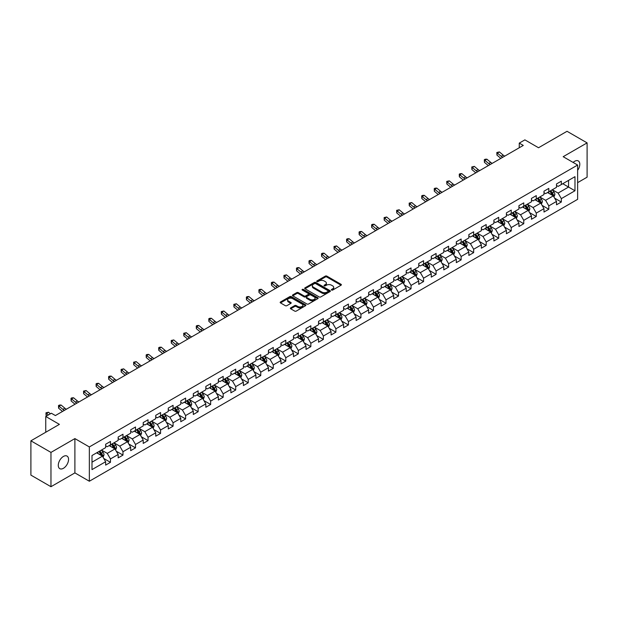 <?xml version="1.0" encoding="UTF-8"?>
<svg xmlns="http://www.w3.org/2000/svg" width="618" height="618" viewBox="0 0 618 618"><rect width="100%" height="100%" fill="white"/><g stroke="black" fill="none" stroke-linecap="round" stroke-linejoin="round"><path stroke-width="0.93" d="M331.58 290.058A0.78 0.448 0 0 0 332.685 290.058L341.059 285.222A1.112 0.641 0 0 0 341.383 284.767A1.112 0.641 0 0 0 341.059 284.311L326.876 276.122A1.112 0.641 0 0 0 325.3 276.122L316.926 280.958A0.78 0.448 0 0 0 318.031 281.592L319.112 280.966A3.569 2.063 0 0 1 324.156 280.966L325.338 281.654A3.569 2.063 0 0 1 326.381 283.106A3.569 2.063 0 0 1 325.338 284.566L324.257 285.184A0.78 0.448 0 0 0 325.354 285.825L326.443 285.199A3.569 2.063 0 0 1 331.48 285.199L332.669 285.879A3.569 2.063 0 0 1 333.712 287.339A3.569 2.063 0 0 1 332.669 288.791L331.58 289.417A0.78 0.448 0 0 0 331.58 290.058L331.58 289.417M63.415 468.305A7.269 4.195 120 0 0 68.165 461.909A7.269 4.195 120 0 0 67.045 456.084A7.269 4.195 120 0 0 63.415 456.439A7.269 4.195 120 0 0 58.671 462.843A7.269 4.195 120 0 0 59.784 468.668A7.269 4.195 120 0 0 63.415 468.305M577.629 170.336A7.269 4.195 120 0 0 578.286 160.919A7.269 4.195 120 0 0 574.655 161.283A7.269 4.195 120 0 0 573.125 162.434M290.699 307.88A1.112 0.641 0 0 0 290.375 308.336A1.112 0.641 0 0 0 290.699 308.791L294.686 311.086A1.112 0.641 0 0 0 296.261 311.086L305.555 305.717A1.112 0.641 0 0 0 305.887 305.261A1.112 0.641 0 0 0 305.555 304.805L291.372 296.617A1.112 0.641 0 0 0 289.796 296.617L280.495 301.986A1.112 0.641 0 0 0 280.17 302.441A1.112 0.641 0 0 0 280.495 302.897L285.307 305.671A1.112 0.641 0 0 0 286.883 305.671L290.862 303.376A1.112 0.641 0 0 0 291.186 302.92A1.112 0.641 0 0 0 290.862 302.465L288.475 301.09A2.982 1.723 0 0 1 287.602 299.869A2.982 1.723 0 0 1 289.44 298.278A2.982 1.723 0 0 1 292.693 298.656L302.032 304.048A2.982 1.723 0 0 1 302.905 305.261A2.982 1.723 0 0 1 301.066 306.852A2.982 1.723 0 0 1 297.814 306.482L296.261 305.578A1.112 0.641 0 0 0 294.686 305.578L290.699 307.88L290.699 308.791M577.629 182.65L587.1 177.181L587.1 142.882L567.03 131.294L538.525 147.748L524.883 139.869L519.259 143.113L523.276 145.431L55.388 415.559L51.371 413.241L45.755 416.486L45.755 432.245M50.97 452.407L50.97 486.706L74.894 472.894L74.894 438.595L50.97 452.407L30.9 440.819L59.398 424.365L45.755 416.486M74.894 438.595L89.347 446.938L577.629 165.037L577.629 199.336L89.347 481.237L89.347 446.938M587.1 142.882L563.176 156.694L577.629 165.037M319.189 296.934A1.112 0.641 0 0 0 320.765 296.934L330.066 291.565A1.112 0.641 0 0 0 330.391 291.117A1.112 0.641 0 0 0 330.066 290.661L315.883 282.472A1.112 0.641 0 0 0 314.307 282.472L305.006 287.841A1.112 0.641 0 0 0 304.682 288.289A1.112 0.641 0 0 0 305.006 288.745L319.189 296.934M302.596 290.221A0.78 0.448 0 0 1 303.392 290.336L317.799 298.649L308.513 304.01A1.112 0.641 0 0 1 306.937 304.01L292.754 295.821L292.754 294.91A1.112 0.641 0 0 0 292.422 295.365A1.112 0.641 0 0 0 292.754 295.821M292.754 294.91L296.733 292.615A1.112 0.641 0 0 1 298.309 292.615L304.064 295.937A1.112 0.641 0 0 0 305.64 295.937L308.274 294.415A1.112 0.641 0 0 0 308.606 293.959A1.112 0.641 0 0 0 308.274 293.504L302.287 290.043A0.78 0.448 0 0 1 303.392 289.409L317.814 297.737A1.112 0.641 0 0 1 318.139 298.185A1.112 0.641 0 0 1 317.814 298.641L317.814 297.737M50.97 486.706L30.9 475.118L30.9 440.819M103.754 458.456L110.46 462.326L110.46 458.942L118.169 454.493L118.169 457.876L122.982 455.095L122.982 451.712L130.692 447.262L130.692 450.646L135.512 447.865L135.512 444.481L143.214 440.031L143.214 443.415L148.034 440.634L148.034 437.25L155.744 432.801L155.744 436.184L160.556 433.403L160.556 430.02L168.266 425.57L168.266 428.954L173.079 426.173L173.079 422.789L180.788 418.34L180.788 421.723L185.609 418.942L185.609 415.559L193.31 411.109L193.31 414.493L198.131 411.712L198.131 408.328L205.833 403.878L205.833 407.262L210.653 404.481L210.653 401.097L218.363 396.648L218.363 400.031L223.175 397.25L223.175 393.867L230.885 389.417L230.885 392.801L235.705 390.02L235.705 386.636L243.407 382.187L243.407 385.57L248.227 382.789L248.227 379.406L255.929 374.956L255.929 378.34L260.75 375.559L260.75 372.175L268.459 367.725L268.459 371.109L273.272 368.328L273.272 364.944L280.981 360.495L280.981 363.878L285.802 361.097L285.802 357.714L293.504 353.264L293.504 356.648L298.324 353.867L298.324 350.483L306.026 346.034L306.026 349.417L310.846 346.636L310.846 343.253L318.556 338.803L318.556 342.187L323.368 339.406L323.368 336.022L331.078 331.572L331.078 334.956L335.898 332.175L335.898 328.791L343.6 324.342L343.6 327.725L348.421 324.944L348.421 321.561L356.123 317.111L356.123 320.495L360.943 317.714L360.943 314.33L368.652 309.881L368.652 313.264L373.465 310.483L373.465 307.1L381.175 302.65L381.175 306.034L385.995 303.253L385.995 299.869L393.697 295.419L393.697 298.803L398.517 296.022L398.517 292.638L406.219 288.189L406.219 291.572L411.04 288.791L411.04 285.408L418.749 280.958L418.749 284.342L423.562 281.561L423.562 278.177L431.271 273.728L431.271 277.111L436.092 274.33L436.092 270.947L443.794 266.497L443.794 269.881L448.614 267.1L448.614 263.716L456.316 259.266L456.316 262.65L461.136 259.869L461.136 256.485L468.846 252.036L468.846 255.419L473.658 252.638L473.658 249.255L481.368 244.805L481.368 248.189L486.181 245.408L486.181 242.024L493.89 237.575L493.89 240.958L498.711 238.177L498.711 234.794L506.412 230.344L506.412 233.728L511.233 230.947L511.233 227.563L518.942 223.113L518.942 226.497L523.755 223.716L523.755 220.332L531.465 215.883L531.465 219.266L536.277 216.485L536.277 213.102L543.987 208.652L543.987 212.036L548.807 209.255L548.807 205.871L556.509 201.422L556.509 204.805L561.329 202.024L561.329 198.641L574.979 190.761L574.979 176.671L568.552 180.379L568.552 187.053L574.979 190.761M110.46 462.326L105.647 465.107L105.647 461.723L91.997 469.603L91.997 455.512L105.647 447.633L105.647 444.249L110.46 441.468L110.46 444.852L118.169 440.402L118.169 437.019L122.982 434.238L122.982 437.621L130.692 433.172L130.692 429.788L135.512 427.007L135.512 430.391L143.214 425.941L143.214 422.558L148.034 419.776L148.034 423.16L155.744 418.71L155.744 415.327L160.556 412.546L160.556 415.929L168.266 411.48L168.266 408.096L173.079 405.315L173.079 408.699L180.788 404.249L180.788 400.866L185.609 398.085L185.609 401.468L193.31 397.019L193.31 393.635L198.131 390.854L198.131 394.238L205.833 389.788L205.833 386.404L210.653 383.623L210.653 387.007L218.363 382.557L218.363 379.174L223.175 376.393L223.175 379.776L230.885 375.327L230.885 371.943L235.705 369.162L235.705 372.546L243.407 368.096L243.407 364.713L248.227 361.932L248.227 365.315L255.929 360.866L255.929 357.482L260.75 354.701L260.75 358.085L268.459 353.635L268.459 350.251L273.272 347.471L273.272 350.854L280.981 346.404L280.981 343.021L285.802 340.24L285.802 343.623L293.504 339.174L293.504 335.79L298.324 333.009L298.324 336.393L306.026 331.943L306.026 328.56L310.846 325.779L310.846 329.162L318.556 324.713L318.556 321.329L323.368 318.548L323.368 321.932L331.078 317.482L331.078 314.099L335.898 311.317L335.898 314.701L343.6 310.251L343.6 306.868L348.421 304.087L348.421 307.47L356.123 303.021L356.123 299.637L360.943 296.856L360.943 300.24L368.652 295.79L368.652 292.407L373.465 289.626L373.465 293.009L381.175 288.56L381.175 285.176L385.995 282.395L385.995 285.779L393.697 281.329L393.697 277.945L398.517 275.164L398.517 278.548L406.219 274.098L406.219 270.715L411.04 267.934L411.04 271.317L418.749 266.868L418.749 263.484L423.562 260.703L423.562 264.087L431.271 259.637L431.271 256.254L436.092 253.473L436.092 256.856L443.794 252.407L443.794 249.023L448.614 246.242L448.614 249.626L456.316 245.176L456.316 241.792L461.136 239.011L461.136 242.395L468.846 237.945L468.846 234.562L473.658 231.781L473.658 235.164L481.368 230.715L481.368 227.331L486.181 224.55L486.181 227.934L493.89 223.484L493.89 220.101L498.711 217.32L498.711 220.703L506.412 216.254L506.412 212.87L511.233 210.089L511.233 213.473L518.942 209.023L518.942 205.639L523.755 202.859L523.755 206.242L531.465 201.792L531.465 198.409L536.277 195.628L536.277 199.011L543.987 194.562L543.987 191.178L548.807 188.397L548.807 191.781L556.509 187.331L556.509 183.948L561.329 181.167L561.329 184.55L574.979 176.671M109.177 445.593L114.956 448.931L107.246 453.38L101.468 450.043M105.647 445.779L107.246 446.706L110.46 444.852M107.246 453.38L110.46 458.942M114.956 448.931L118.169 454.493M121.7 438.363L127.478 441.7L119.776 446.15L113.99 442.812M118.169 438.548L119.776 439.475L122.982 437.621M119.776 446.15L122.982 451.712M127.478 441.7L130.692 447.262M134.222 431.132L140.008 434.469L132.298 438.919L126.52 435.582M130.692 431.318L132.298 432.245L135.512 430.391M132.298 438.919L135.512 444.481M140.008 434.469L143.214 440.031M146.752 423.902L152.53 427.239L144.821 431.688L139.042 428.351M143.214 424.087L144.821 425.014L148.034 423.16M144.821 431.688L148.034 437.25M152.53 427.239L155.744 432.801M159.274 416.671L165.052 420.008L157.343 424.458L151.564 421.121M155.744 416.856L157.343 417.783L160.556 415.929M157.343 424.458L160.556 430.02M165.052 420.008L168.266 425.57M171.796 409.44L177.575 412.778L169.873 417.227L164.087 413.89M168.266 409.626L169.873 410.553L173.079 408.699M169.873 417.227L173.079 422.789M177.575 412.778L180.788 418.34M184.319 402.21L190.105 405.547L182.395 409.997L176.617 406.659M180.788 402.395L182.395 403.322L185.609 401.468M182.395 409.997L185.609 415.559M190.105 405.547L193.31 411.109M196.848 394.979L202.627 398.316L194.917 402.766L189.139 399.429M193.31 395.165L194.917 396.092L198.131 394.238M194.917 402.766L198.131 408.328M202.627 398.316L205.833 403.878M209.371 387.749L215.149 391.086L207.439 395.535L201.661 392.198M205.833 387.934L207.439 388.861L210.653 387.007M207.439 395.535L210.653 401.097M215.149 391.086L218.363 396.648M221.893 380.518L227.671 383.855L219.969 388.305L214.183 384.968M218.363 380.703L219.969 381.63L223.175 379.776M219.969 388.305L223.175 393.867M227.671 383.855L230.885 389.417M234.415 373.287L240.201 376.625L232.492 381.074L226.713 377.737M230.885 373.473L232.492 374.4L235.705 372.546M232.492 381.074L235.705 386.636M240.201 376.625L243.407 382.187M246.937 366.057L252.723 369.394L245.014 373.844L239.236 370.506M243.407 366.242L245.014 367.169L248.227 365.315M245.014 373.844L248.227 379.406M252.723 369.394L255.929 374.956M259.467 358.826L265.246 362.163L257.536 366.613L251.758 363.276M255.929 359.012L257.536 359.939L260.75 358.085M257.536 366.613L260.75 372.175M265.246 362.163L268.459 367.725M271.99 351.596L277.768 354.933L270.066 359.382L264.28 356.045M268.459 351.781L270.066 352.708L273.272 350.854M270.066 359.382L273.272 364.944M277.768 354.933L280.981 360.495M284.512 344.365L290.298 347.702L282.588 352.152L276.81 348.815M280.981 344.55L282.588 345.477L285.802 343.623M282.588 352.152L285.802 357.714M290.298 347.702L293.504 353.264M297.034 337.134L302.82 340.472L295.11 344.921L289.332 341.584M293.504 337.32L295.11 338.247L298.324 336.393M295.11 344.921L298.324 350.483M302.82 340.472L306.026 346.034M309.564 329.904L315.342 333.241L307.633 337.691L301.854 334.353M306.026 330.089L307.633 331.016L310.846 329.162M307.633 337.691L310.846 343.253M315.342 333.241L318.556 338.803M322.086 322.673L327.864 326.01L320.163 330.46L314.377 327.123M318.556 322.859L320.163 323.786L323.368 321.932M320.163 330.46L323.368 336.022M327.864 326.01L331.078 331.572M334.608 315.443L340.394 318.78L332.685 323.229L326.907 319.892M331.078 315.628L332.685 316.555L335.898 314.701M332.685 323.229L335.898 328.791M340.394 318.78L343.6 324.342M347.131 308.212L352.917 311.549L345.207 315.999L339.429 312.662M343.6 308.397L345.207 309.324L348.421 307.47M345.207 315.999L348.421 321.561M352.917 311.549L356.123 317.111M359.661 300.981L365.439 304.319L357.729 308.768L351.951 305.431M356.123 301.167L357.729 302.094L360.943 300.24M357.729 308.768L360.943 314.33M365.439 304.319L368.652 309.881M372.183 293.751L377.961 297.088L370.259 301.538L364.473 298.2M368.652 293.936L370.259 294.863L373.465 293.009M370.259 301.538L373.465 307.1M377.961 297.088L381.175 302.65M384.705 286.52L390.483 289.857L382.781 294.307L377.003 290.97M381.175 286.706L382.781 287.633L385.995 285.779M382.781 294.307L385.995 299.869M390.483 289.857L393.697 295.419M397.227 279.29L403.013 282.627L395.304 287.076L389.525 283.739M393.697 279.475L395.304 280.402L398.517 278.548M395.304 287.076L398.517 292.638M403.013 282.627L406.219 288.189M409.757 272.059L415.535 275.396L407.826 279.846L402.048 276.509M406.219 272.244L407.826 273.171L411.04 271.317M407.826 279.846L411.04 285.408M415.535 275.396L418.749 280.958M422.279 264.828L428.058 268.166L420.356 272.615L414.57 269.278M418.749 265.014L420.356 265.941L423.562 264.087M420.356 272.615L423.562 278.177M428.058 268.166L431.271 273.728M434.802 257.598L440.58 260.935L432.878 265.385L427.1 262.047M431.271 257.783L432.878 258.71L436.092 256.856M432.878 265.385L436.092 270.947M440.58 260.935L443.794 266.497M447.324 250.367L453.11 253.704L445.4 258.154L439.622 254.817M443.794 250.553L445.4 251.48L448.614 249.626M445.4 258.154L448.614 263.716M453.11 253.704L456.316 259.266M459.854 243.137L465.632 246.474L457.923 250.923L452.144 247.586M456.316 243.322L457.923 244.249L461.136 242.395M457.923 250.923L461.136 256.485M465.632 246.474L468.846 252.036M472.376 235.906L478.154 239.243L470.452 243.693L464.666 240.356M468.846 236.091L470.452 237.018L473.658 235.164M470.452 243.693L473.658 249.255M478.154 239.243L481.368 244.805M484.898 228.675L490.677 232.013L482.975 236.462L477.196 233.125M481.368 228.861L482.975 229.788L486.181 227.934M482.975 236.462L486.181 242.024M490.677 232.013L493.89 237.575M497.42 221.445L503.206 224.782L495.497 229.232L489.719 225.894M493.89 221.63L495.497 222.557L498.711 220.703M495.497 229.232L498.711 234.794M503.206 224.782L506.412 230.344M509.95 214.214L515.729 217.551L508.019 222.001L502.241 218.664M506.412 214.4L508.019 215.327L511.233 213.473M508.019 222.001L511.233 227.563M515.729 217.551L518.942 223.113M522.473 206.984L528.251 210.321L520.549 214.77L514.763 211.433M518.942 207.169L520.549 208.096L523.755 206.242M520.549 214.77L523.755 220.332M528.251 210.321L531.465 215.883M534.995 199.753L540.773 203.09L533.071 207.54L527.285 204.203M531.465 199.938L533.071 200.865L536.277 199.011M533.071 207.54L536.277 213.102M540.773 203.09L543.987 208.652M547.517 192.522L553.303 195.86L545.594 200.309L539.815 196.972M543.987 192.708L545.594 193.635L548.807 191.781M545.594 200.309L548.807 205.871M553.303 195.86L556.509 201.422M562.774 183.716L568.552 187.053L558.116 193.079L552.337 189.741M556.509 185.477L558.116 186.404L561.329 184.55M558.116 193.079L561.329 198.641M74.894 472.894L89.347 481.237M519.259 143.113L519.259 147.748M91.997 462.187L102.433 456.161L96.655 452.824M102.433 456.161L105.647 461.723M554.624 198.154L561.329 202.024M542.102 205.385L548.807 209.255M529.58 212.615L536.277 216.485M517.05 219.846L523.755 223.716M504.527 227.076L511.233 230.947M492.005 234.307L498.711 238.177M479.483 241.538L486.181 245.408M466.953 248.768L473.658 252.638M454.431 255.999L461.136 259.869M441.909 263.229L448.614 267.1M429.386 270.46L436.092 274.33M416.856 277.691L423.562 281.561M404.334 284.921L411.04 288.791M391.812 292.152L398.517 296.022M379.29 299.382L385.995 303.253M366.76 306.613L373.465 310.483M354.238 313.844L360.943 317.714M341.715 321.074L348.421 324.944M329.193 328.305L335.898 332.175M316.671 335.535L323.368 339.406M304.141 342.766L310.846 346.636M291.619 349.997L298.324 353.867M279.097 357.227L285.802 361.097M266.574 364.458L273.272 368.328M254.044 371.688L260.75 375.559M241.522 378.919L248.227 382.789M229 386.15L235.705 390.02M216.478 393.38L223.175 397.25M203.948 400.611L210.653 404.481M191.425 407.841L198.131 411.712M178.903 415.072L185.609 418.942M166.381 422.303L173.079 426.173M153.851 429.533L160.556 433.403M141.329 436.764L148.034 440.634M128.807 443.994L135.512 447.865M116.284 451.225L122.982 455.095M331.897 290.166L332.669 289.718A3.569 2.063 0 0 0 333.712 288.266L333.712 287.339M326.381 283.106L326.381 284.033A3.569 2.063 0 0 1 325.338 285.493L324.566 285.933M341.043 285.23L326.876 277.049A1.112 0.641 0 0 0 325.3 277.049L317.235 281.7M330.066 290.661L330.066 291.565L315.883 283.399A1.112 0.641 0 0 0 314.307 283.399L305.022 288.753L305.006 287.841M328.096 291.433A0.78 0.448 0 0 0 328.096 290.792L315.644 283.608A0.78 0.448 0 0 0 314.539 283.608L313.396 284.265A3.569 2.063 0 0 0 312.353 285.725A3.569 2.063 0 0 0 313.396 287.177L321.908 292.09A3.569 2.063 0 0 0 326.953 292.09L328.096 291.433L328.096 292.36A0.78 0.448 0 0 0 328.32 292.044L328.32 291.117M312.353 285.725L312.353 286.652A3.569 2.063 0 0 0 313.396 288.104L313.396 287.177M328.096 292.36L326.953 293.017A3.569 2.063 0 0 1 321.908 293.017L313.396 288.104M292.77 295.829L296.733 293.542L296.733 292.615M308.606 293.959L308.606 294.886A1.112 0.641 0 0 1 308.274 295.342L305.64 296.864A1.112 0.641 0 0 1 304.064 296.864L298.309 293.542A1.112 0.641 0 0 0 296.733 293.542M310.027 299.382A2.982 1.723 0 0 0 313.28 299.753A2.982 1.723 0 0 0 315.118 298.162A2.982 1.723 0 0 0 314.245 296.949L310.954 295.049A1.112 0.641 0 0 0 309.379 295.049L306.737 296.57A1.112 0.641 0 0 0 306.412 297.026A1.112 0.641 0 0 0 306.737 297.482L310.027 299.382L310.027 300.309A2.982 1.723 0 0 0 313.28 300.68A2.982 1.723 0 0 0 315.118 299.089L315.118 298.162M306.412 297.026L306.412 297.953A1.112 0.641 0 0 0 306.737 298.409L306.737 297.482M310.027 300.309L306.737 298.409M302.905 305.261L302.905 306.188A2.982 1.723 0 0 1 301.066 307.779A2.982 1.723 0 0 1 297.814 307.409L296.261 306.505A1.112 0.641 0 0 0 294.686 306.505L290.715 308.799M287.602 299.869L287.602 300.796A2.982 1.723 0 0 0 288.475 302.017L288.475 301.09M290.846 303.384L288.475 302.017M305.539 305.725L291.372 297.544A1.112 0.641 0 0 0 289.796 297.544L280.51 302.905L280.495 301.986M553.937 196.957L554.887 194.546A3.005 1.738 -120 0 0 553.929 191.989L552.276 189.78M549.387 193.596L548.259 192.098M549.781 191.217L551.441 193.426A3.005 1.738 60 0 1 552.299 195.234L553.264 194.678A3.005 1.738 -120 0 0 552.407 192.87L550.746 190.661M549.997 191.093L551.835 193.542A1.53 0.888 60 0 1 552.113 194.013L553.264 194.678M502.782 157.258A5.678 3.275 60 0 1 501.213 156.308L497.39 153.086L496.942 155.095L500.765 158.308A8.513 4.913 -120 0 0 500.85 158.378M504.79 156.099A5.678 3.275 60 0 1 503.222 155.149L499.39 151.928L497.39 153.086L496.833 152.484L499.39 151.928M496.942 155.095L496.833 152.484M541.414 204.187L542.365 201.785A3.005 1.738 -120 0 0 541.407 199.22L539.746 197.011M536.857 200.827L535.736 199.328M537.258 198.448L538.919 200.657A3.005 1.738 60 0 1 539.777 202.465L540.742 201.908A3.005 1.738 -120 0 0 539.877 200.101L538.224 197.891M537.467 198.324L539.305 200.78A1.53 0.888 60 0 1 539.584 201.244L540.742 201.908M528.884 211.418L529.842 209.015A3.005 1.738 -120 0 0 528.884 206.451L527.224 204.241M524.334 208.057L523.214 206.559M524.736 205.678L526.389 207.887A3.005 1.738 60 0 1 527.254 209.695L528.22 209.139A3.005 1.738 -120 0 0 527.355 207.331L525.702 205.122M524.945 205.555L526.783 208.011A1.53 0.888 60 0 1 527.061 208.475L528.22 209.139M490.259 164.488A5.678 3.275 60 0 1 488.691 163.538L484.86 160.317L484.419 162.325L488.243 165.539A8.513 4.913 -120 0 0 488.32 165.609M492.26 163.33A5.678 3.275 60 0 1 490.692 162.379L486.868 159.158L484.86 160.317L484.311 159.714L485.115 159.251L486.868 159.158M484.419 162.325L484.311 159.714M477.729 171.719A5.678 3.275 60 0 1 476.161 170.769L472.337 167.548L471.889 169.556L475.721 172.77A8.513 4.913 -120 0 0 475.798 172.839M479.738 170.56A5.678 3.275 60 0 1 478.17 169.61L474.346 166.389L472.337 167.548L471.789 166.953L474.346 166.389M471.889 169.556L471.789 166.953M516.362 218.648L517.32 216.246A3.005 1.738 -120 0 0 516.354 213.681L514.701 211.472M511.812 215.288L510.684 213.789M512.214 212.909L513.867 215.118A3.005 1.738 60 0 1 514.732 216.926L515.69 216.37A3.005 1.738 -120 0 0 514.833 214.562L513.172 212.353M512.422 212.785L514.261 215.242A1.53 0.888 60 0 1 514.539 215.705L515.69 216.37M503.84 225.879L504.79 223.477A3.005 1.738 -120 0 0 503.832 220.912L502.179 218.702M499.29 222.519L498.162 221.02M499.684 220.139L501.345 222.349A3.005 1.738 60 0 1 502.202 224.156L503.168 223.6A3.005 1.738 -120 0 0 502.31 221.792L500.65 219.583M499.9 220.016L501.739 222.472A1.53 0.888 60 0 1 502.017 222.936L503.168 223.6M491.318 233.11L492.268 230.707A3.005 1.738 -120 0 0 491.31 228.142L489.649 225.933M486.76 229.749L485.64 228.251M487.162 227.37L488.823 229.579A3.005 1.738 60 0 1 489.68 231.387L490.646 230.831A3.005 1.738 -120 0 0 489.78 229.023L488.127 226.814M487.37 227.246L489.209 229.703A1.53 0.888 60 0 1 489.487 230.166L490.646 230.831M465.207 178.95A5.678 3.275 60 0 1 463.639 177.999L459.815 174.778L459.367 176.787L463.191 180A8.513 4.913 -120 0 0 463.276 180.07M467.216 177.791A5.678 3.275 60 0 1 465.648 176.841L461.824 173.619L459.815 174.778L459.267 174.183L460.07 173.72L461.824 173.619M459.367 176.787L459.267 174.183M452.685 186.18A5.678 3.275 60 0 1 451.117 185.23L447.293 182.016L446.845 184.017L450.669 187.231A8.513 4.913 -120 0 0 450.754 187.3M454.693 185.021A5.678 3.275 60 0 1 453.125 184.071L449.294 180.858L447.293 182.016L446.737 181.414L449.294 180.858M446.845 184.017L446.737 181.414M440.163 193.411A5.678 3.275 60 0 1 438.595 192.461L434.763 189.247L434.323 191.248L438.147 194.461A8.513 4.913 -120 0 0 438.224 194.531M442.164 192.252A5.678 3.275 60 0 1 440.595 191.302L436.771 188.088L434.763 189.247L434.215 188.644L435.018 188.181L436.771 188.088M434.323 191.248L434.215 188.644M427.633 200.641A5.678 3.275 60 0 1 426.065 199.691L422.241 196.478L421.793 198.478L425.624 201.692A8.513 4.913 -120 0 0 425.702 201.762M429.641 199.483A5.678 3.275 60 0 1 428.073 198.532L424.249 195.319L422.241 196.478L421.692 195.875L422.496 195.412L424.249 195.319M421.793 198.478L421.692 195.875M415.111 207.872A5.678 3.275 60 0 1 413.542 206.922L409.719 203.708L409.27 205.709L413.094 208.923A8.513 4.913 -120 0 0 413.179 208.992M417.119 206.713A5.678 3.275 60 0 1 415.551 205.763L411.727 202.549L409.719 203.708L409.17 203.106L411.727 202.549M409.27 205.709L409.17 203.106M402.588 215.103A5.678 3.275 60 0 1 401.02 214.152L397.196 210.939L396.748 212.94L400.572 216.153A8.513 4.913 -120 0 0 400.657 216.223M404.597 213.944A5.678 3.275 60 0 1 403.029 212.994L399.197 209.78L397.196 210.939L396.64 210.336L399.197 209.78M396.748 212.94L396.64 210.336M390.066 222.333A5.678 3.275 60 0 1 388.498 221.383L384.666 218.169L384.226 220.17L388.05 223.384A8.513 4.913 -120 0 0 388.127 223.453M392.067 221.174A5.678 3.275 60 0 1 390.499 220.224L386.675 217.011L384.666 218.169L384.118 217.567L386.675 217.011M384.226 220.17L384.118 217.567M377.536 229.572A5.678 3.275 60 0 1 375.968 228.614L372.144 225.4L371.696 227.401L375.528 230.614A8.513 4.913 -120 0 0 375.605 230.684M379.545 228.405A5.678 3.275 60 0 1 377.977 227.455L374.153 224.241L372.144 225.4L371.596 224.797L372.399 224.334L374.153 224.241M371.696 227.401L371.596 224.797M365.014 236.802A5.678 3.275 60 0 1 363.446 235.844L359.622 232.631L359.174 234.631L362.998 237.845A8.513 4.913 -120 0 0 363.083 237.915M367.022 235.643A5.678 3.275 60 0 1 365.454 234.685L361.63 231.472L359.622 232.631L359.073 232.028L359.877 231.565L361.63 231.472M359.174 234.631L359.073 232.028M352.492 244.033A5.678 3.275 60 0 1 350.924 243.075L347.1 239.861L346.652 241.862L350.476 245.076A8.513 4.913 -120 0 0 350.56 245.145M354.5 242.874A5.678 3.275 60 0 1 352.932 241.916L349.1 238.702L347.1 239.861L346.551 239.259L347.347 238.795L349.1 238.702M346.652 241.862L346.551 239.259M339.97 251.263A5.678 3.275 60 0 1 338.401 250.305L334.57 247.092L334.129 249.093L337.953 252.306A8.513 4.913 -120 0 0 338.031 252.376M341.97 250.105A5.678 3.275 60 0 1 340.402 249.147L336.578 245.933L334.57 247.092L334.021 246.489L336.578 245.933M334.129 249.093L334.021 246.489M327.44 258.494A5.678 3.275 60 0 1 325.871 257.536L322.048 254.322L321.599 256.323L325.431 259.537A8.513 4.913 -120 0 0 325.508 259.606M329.448 257.335A5.678 3.275 60 0 1 327.88 256.377L324.056 253.164L322.048 254.322L321.499 253.72L322.302 253.256L324.056 253.164M321.599 256.323L321.499 253.72M314.917 265.725A5.678 3.275 60 0 1 313.349 264.767L309.525 261.553L309.077 263.554L312.901 266.767A8.513 4.913 -120 0 0 312.986 266.837M316.926 264.566A5.678 3.275 60 0 1 315.358 263.608L311.534 260.394L309.525 261.553L308.977 260.95L309.78 260.487L311.534 260.394M309.077 263.554L308.977 260.95M302.395 272.955A5.678 3.275 60 0 1 300.827 271.997L297.003 268.784L296.555 270.784L300.379 273.998A8.513 4.913 -120 0 0 300.464 274.068M304.404 271.796A5.678 3.275 60 0 1 302.835 270.839L299.004 267.625L297.003 268.784L296.455 268.181L297.25 267.718L299.004 267.625M296.555 270.784L296.455 268.181M289.873 280.186A5.678 3.275 60 0 1 288.305 279.228L284.473 276.014L284.033 278.015L287.857 281.229A8.513 4.913 -120 0 0 287.934 281.298M291.874 279.027A5.678 3.275 60 0 1 290.305 278.069L286.482 274.856L284.473 276.014L283.925 275.412L286.482 274.856M284.033 278.015L283.925 275.412M277.343 287.416A5.678 3.275 60 0 1 275.775 286.458L271.951 283.245L271.503 285.246L275.334 288.459A8.513 4.913 -120 0 0 275.412 288.529M279.351 286.258A5.678 3.275 60 0 1 277.783 285.3L273.959 282.086L271.951 283.245L271.402 282.642L272.206 282.179L273.959 282.086M271.503 285.246L271.402 282.642M264.821 294.647A5.678 3.275 60 0 1 263.253 293.689L259.429 290.475L258.981 292.476L262.804 295.69A8.513 4.913 -120 0 0 262.889 295.759M266.829 293.488A5.678 3.275 60 0 1 265.261 292.53L261.437 289.317L259.429 290.475L258.88 289.873L259.684 289.409L261.437 289.317M258.981 292.476L258.88 289.873M252.299 301.878A5.678 3.275 60 0 1 250.73 300.92L246.906 297.706L246.458 299.707L250.282 302.92A8.513 4.913 -120 0 0 250.367 302.99M254.307 300.719A5.678 3.275 60 0 1 252.739 299.761L248.907 296.547L246.906 297.706L246.358 297.103L247.154 296.64L248.907 296.547M246.458 299.707L246.358 297.103M239.776 309.108A5.678 3.275 60 0 1 238.208 308.15L234.376 304.937L233.936 306.937L237.76 310.151A8.513 4.913 -120 0 0 237.837 310.221M241.777 307.949A5.678 3.275 60 0 1 240.217 306.991L236.385 303.778L234.376 304.937L233.828 304.334L236.385 303.778M233.936 306.937L233.828 304.334M478.788 240.34L479.746 237.938A3.005 1.738 -120 0 0 478.788 235.373L477.127 233.164M474.238 236.98L473.118 235.481M474.639 234.601L476.293 236.81A3.005 1.738 60 0 1 477.158 238.618L478.123 238.061A3.005 1.738 -120 0 0 477.258 236.254L475.605 234.044M474.848 234.477L476.687 236.933A1.53 0.888 60 0 1 476.965 237.397L478.123 238.061M466.266 247.571L467.223 245.168A3.005 1.738 -120 0 0 466.258 242.604L464.605 240.394M461.716 244.21L460.588 242.712M462.117 241.831L463.77 244.04A3.005 1.738 60 0 1 464.636 245.848L465.593 245.292A3.005 1.738 -120 0 0 464.736 243.484L463.075 241.275M462.326 241.708L464.164 244.164A1.53 0.888 60 0 1 464.442 244.628L465.593 245.292M453.743 254.801L454.693 252.399A3.005 1.738 -120 0 0 453.736 249.834L452.082 247.625M449.193 251.441L448.065 249.942M449.595 249.062L451.248 251.271A3.005 1.738 60 0 1 452.106 253.079L453.071 252.523A3.005 1.738 -120 0 0 452.214 250.715L450.553 248.506M449.804 248.938L451.642 251.395A1.53 0.888 60 0 1 451.92 251.858L453.071 252.523M441.221 262.032L442.171 259.63A3.005 1.738 -120 0 0 441.213 257.065L439.552 254.855M436.671 258.672L435.543 257.173M437.065 256.292L438.726 258.502A3.005 1.738 60 0 1 439.583 260.309L440.549 259.753A3.005 1.738 -120 0 0 439.684 257.945L438.031 255.736M437.274 256.169L439.112 258.625A1.53 0.888 60 0 1 439.39 259.089L440.549 259.753M428.691 269.263L429.649 266.86A3.005 1.738 -120 0 0 428.691 264.295L427.03 262.086M424.141 265.902L423.021 264.404M424.543 263.523L426.204 265.732A3.005 1.738 60 0 1 427.061 267.54L428.027 266.984A3.005 1.738 -120 0 0 427.162 265.176L425.508 262.967M424.751 263.399L426.59 265.856A1.53 0.888 60 0 1 426.868 266.319L428.027 266.984M416.169 276.493L417.127 274.091A3.005 1.738 -120 0 0 416.161 271.526L414.508 269.317M411.619 273.133L410.491 271.634M412.021 270.754L413.674 272.963A3.005 1.738 60 0 1 414.539 274.771L415.497 274.214A3.005 1.738 -120 0 0 414.639 272.407L412.978 270.197M412.229 270.63L414.068 273.086A1.53 0.888 60 0 1 414.346 273.55L415.497 274.214M403.647 283.724L404.597 281.321A3.005 1.738 -120 0 0 403.639 278.757L401.986 276.547M399.097 280.363L397.969 278.865M399.498 277.984L401.152 280.193A3.005 1.738 60 0 1 402.009 282.001L402.975 281.445A3.005 1.738 -120 0 0 402.117 279.637L400.456 277.428M399.707 277.861L401.545 280.317A1.53 0.888 60 0 1 401.824 280.781L402.975 281.445M391.124 290.954L392.075 288.552A3.005 1.738 -120 0 0 391.117 285.987L389.456 283.778M386.574 287.594L385.447 286.095M386.968 285.215L388.629 287.424A3.005 1.738 60 0 1 389.487 289.232L390.452 288.676A3.005 1.738 -120 0 0 389.587 286.868L387.934 284.659M387.177 285.091L389.016 287.548A1.53 0.888 60 0 1 389.294 288.011L390.452 288.676M378.595 298.185L379.552 295.783A3.005 1.738 -120 0 0 378.595 293.218L376.934 291.008M374.044 294.825L372.924 293.326M374.446 292.445L376.107 294.655A3.005 1.738 60 0 1 376.965 296.462L377.93 295.906A3.005 1.738 -120 0 0 377.065 294.098L375.412 291.889M374.655 292.322L376.493 294.778A1.53 0.888 60 0 1 376.771 295.242L377.93 295.906M366.072 305.416L367.03 303.013A3.005 1.738 -120 0 0 366.065 300.448L364.411 298.239M361.522 302.055L360.394 300.557M361.924 299.676L363.577 301.885A3.005 1.738 60 0 1 364.442 303.693L365.4 303.137A3.005 1.738 -120 0 0 364.543 301.329L362.882 299.12M362.133 299.552L363.971 302.009A1.53 0.888 60 0 1 364.249 302.472L365.4 303.137M353.55 312.646L354.5 310.244A3.005 1.738 -120 0 0 353.542 307.679L351.889 305.47M349 309.286L347.872 307.787M349.402 306.907L351.055 309.116A3.005 1.738 60 0 1 351.92 310.924L352.878 310.367A3.005 1.738 -120 0 0 352.021 308.56L350.36 306.35M349.61 306.783L351.449 309.239A1.53 0.888 60 0 1 351.727 309.703L352.878 310.367M341.028 319.877L341.978 317.474A3.005 1.738 -120 0 0 341.02 314.91L339.359 312.7M336.478 316.516L335.35 315.018M336.872 314.137L338.533 316.346A3.005 1.738 60 0 1 339.39 318.154L340.356 317.598A3.005 1.738 -120 0 0 339.491 315.79L337.837 313.581M337.08 314.014L338.919 316.47A1.53 0.888 60 0 1 339.197 316.934L340.356 317.598M328.498 327.107L329.456 324.705A3.005 1.738 -120 0 0 328.498 322.14L326.837 319.931M323.948 323.747L322.828 322.248M324.35 321.368L326.01 323.577A3.005 1.738 60 0 1 326.868 325.385L327.834 324.829A3.005 1.738 -120 0 0 326.968 323.021L325.315 320.812M324.558 321.244L326.397 323.701A1.53 0.888 60 0 1 326.675 324.164L327.834 324.829M315.976 334.338L316.934 331.936A3.005 1.738 -120 0 0 315.968 329.371L314.315 327.161M311.426 330.978L310.298 329.479M311.827 328.598L313.481 330.808A3.005 1.738 60 0 1 314.346 332.615L315.304 332.059A3.005 1.738 -120 0 0 314.446 330.251L312.785 328.042M312.036 328.475L313.874 330.931A1.53 0.888 60 0 1 314.153 331.395L315.304 332.059M303.453 341.569L304.404 339.166A3.005 1.738 -120 0 0 303.446 336.601L301.793 334.392M298.903 338.208L297.776 336.71M299.305 335.829L300.958 338.038A3.005 1.738 60 0 1 301.823 339.846L302.781 339.29A3.005 1.738 -120 0 0 301.924 337.482L300.263 335.273M299.514 335.705L301.352 338.162A1.53 0.888 60 0 1 301.63 338.625L302.781 339.29M290.931 348.799L291.881 346.397A3.005 1.738 -120 0 0 290.923 343.832L289.263 341.623M286.381 345.439L285.253 343.94M286.775 343.06L288.436 345.269A3.005 1.738 60 0 1 289.294 347.077L290.259 346.52A3.005 1.738 -120 0 0 289.402 344.713L287.741 342.503M286.984 342.936L288.822 345.392A1.53 0.888 60 0 1 289.1 345.856L290.259 346.52M278.401 356.03L279.359 353.627A3.005 1.738 -120 0 0 278.401 351.063L276.74 348.853M273.851 352.669L272.731 351.171M274.253 350.29L275.914 352.499A3.005 1.738 60 0 1 276.771 354.315L277.737 353.759A3.005 1.738 -120 0 0 276.872 351.943L275.219 349.734M274.462 350.167L276.3 352.623A1.53 0.888 60 0 1 276.578 353.087L277.737 353.759M265.879 363.26L266.837 360.858A3.005 1.738 -120 0 0 265.871 358.293L264.218 356.084M261.329 359.9L260.201 358.401M261.731 357.521L263.384 359.73A3.005 1.738 60 0 1 264.249 361.545L265.207 360.989A3.005 1.738 -120 0 0 264.349 359.174L262.696 356.965M261.939 357.397L263.778 359.854A1.53 0.888 60 0 1 264.056 360.317L265.207 360.989M253.357 370.491L254.315 368.089A3.005 1.738 -120 0 0 253.349 365.524L251.696 363.314M248.807 367.131L247.679 365.632M249.209 364.751L250.862 366.961A3.005 1.738 60 0 1 251.727 368.776L252.685 368.22A3.005 1.738 -120 0 0 251.827 366.404L250.166 364.195M249.417 364.628L251.256 367.084A1.53 0.888 60 0 1 251.534 367.548L252.685 368.22M240.835 377.722L241.785 375.319A3.005 1.738 -120 0 0 240.827 372.754L239.166 370.545M236.285 374.361L235.157 372.863M236.679 371.982L238.339 374.191A3.005 1.738 60 0 1 239.197 376.007L240.163 375.45A3.005 1.738 -120 0 0 239.305 373.635L237.644 371.426M236.887 371.858L238.726 374.315A1.53 0.888 60 0 1 239.004 374.778L240.163 375.45M228.305 384.952L229.263 382.55A3.005 1.738 -120 0 0 228.305 379.985L226.644 377.776M223.755 381.592L222.634 380.093M224.156 379.213L225.817 381.422A3.005 1.738 60 0 1 226.675 383.237L227.64 382.681A3.005 1.738 -120 0 0 226.775 380.866L225.122 378.656M224.365 379.089L226.203 381.545A1.53 0.888 60 0 1 226.482 382.009L227.64 382.681M215.782 392.183L216.74 389.78A3.005 1.738 -120 0 0 215.775 387.216L214.122 385.006M211.232 388.83L210.105 387.324M211.634 386.443L213.287 388.652A3.005 1.738 60 0 1 214.152 390.468L215.118 389.912A3.005 1.738 -120 0 0 214.253 388.096L212.6 385.887M211.843 386.32L213.681 388.776A1.53 0.888 60 0 1 213.959 389.24L215.118 389.912M203.26 399.413L204.218 397.011A3.005 1.738 -120 0 0 203.252 394.446L201.599 392.237M198.71 396.061L197.582 394.554M199.112 393.674L200.765 395.883A3.005 1.738 60 0 1 201.63 397.698L202.588 397.142A3.005 1.738 -120 0 0 201.731 395.327L200.07 393.118M199.32 393.55L201.159 396.007A1.53 0.888 60 0 1 201.437 396.47L202.588 397.142M190.738 406.644L191.688 404.242A3.005 1.738 -120 0 0 190.73 401.677L189.069 399.467M186.188 403.291L185.06 401.785M186.582 400.904L188.243 403.114A3.005 1.738 60 0 1 189.1 404.929L190.066 404.373A3.005 1.738 -120 0 0 189.208 402.557L187.548 400.348M186.791 400.781L188.629 403.237A1.53 0.888 60 0 1 188.907 403.701L190.066 404.373M178.208 413.875L179.166 411.472A3.005 1.738 -120 0 0 178.208 408.907L176.547 406.698M173.658 410.522L172.538 409.016M174.06 408.135L175.721 410.344A3.005 1.738 60 0 1 176.578 412.16L177.544 411.603A3.005 1.738 -120 0 0 176.678 409.788L175.025 407.579M174.268 408.011L176.107 410.468A1.53 0.888 60 0 1 176.385 410.931L177.544 411.603M227.246 316.339A5.678 3.275 60 0 1 225.678 315.381L221.854 312.167L221.406 314.168L225.238 317.382A8.513 4.913 -120 0 0 225.315 317.451M229.255 315.18A5.678 3.275 60 0 1 227.687 314.222L223.863 311.009L221.854 312.167L221.306 311.565L223.863 311.009M221.406 314.168L221.306 311.565M214.724 323.569A5.678 3.275 60 0 1 213.156 322.611L209.332 319.398L208.884 321.399L212.708 324.612A8.513 4.913 -120 0 0 212.793 324.682M216.733 322.411A5.678 3.275 60 0 1 215.164 321.453L211.341 318.239L209.332 319.398L208.784 318.795L209.587 318.332L211.341 318.239M208.884 321.399L208.784 318.795M202.202 330.8A5.678 3.275 60 0 1 200.634 329.842L196.81 326.628L196.362 328.629L200.186 331.843A8.513 4.913 -120 0 0 200.271 331.912M204.21 329.641A5.678 3.275 60 0 1 202.642 328.683L198.811 325.47L196.81 326.628L196.261 326.026L197.057 325.562L198.811 325.47M196.362 328.629L196.261 326.026M189.68 338.031A5.678 3.275 60 0 1 188.111 337.073L184.28 333.859L183.84 335.86L187.663 339.073A8.513 4.913 -120 0 0 187.748 339.143M191.68 336.872A5.678 3.275 60 0 1 190.12 335.914L186.288 332.7L184.28 333.859L183.731 333.256L186.288 332.7M183.84 335.86L183.731 333.256M177.15 345.261A5.678 3.275 60 0 1 175.582 344.303L171.758 341.09L171.31 343.09L175.141 346.304A8.513 4.913 -120 0 0 175.218 346.374M179.158 344.102A5.678 3.275 60 0 1 177.59 343.144L173.766 339.931L171.758 341.09L171.209 340.487L173.766 339.931M171.31 343.09L171.209 340.487M164.627 352.492A5.678 3.275 60 0 1 163.059 351.534L159.235 348.32L158.787 350.321L162.611 353.535A8.513 4.913 -120 0 0 162.696 353.604M166.636 351.333A5.678 3.275 60 0 1 165.068 350.375L161.244 347.161L159.235 348.32L158.687 347.718L159.49 347.254L161.244 347.161M158.787 350.321L158.687 347.718M152.105 359.722A5.678 3.275 60 0 1 150.537 358.764L146.713 355.551L146.265 357.552L150.089 360.765A8.513 4.913 -120 0 0 150.174 360.835M154.114 358.564A5.678 3.275 60 0 1 152.546 357.606L148.714 354.392L146.713 355.551L146.165 354.948L146.96 354.485L148.714 354.392M146.265 357.552L146.165 354.948M139.583 366.953A5.678 3.275 60 0 1 138.015 365.995L134.183 362.781L133.743 364.782L137.567 367.996A8.513 4.913 -120 0 0 137.652 368.065M141.584 365.794A5.678 3.275 60 0 1 140.023 364.836L136.192 361.623L134.183 362.781L133.635 362.179L136.192 361.623M133.743 364.782L133.635 362.179M127.053 374.184A5.678 3.275 60 0 1 125.485 373.226L121.661 370.012L121.213 372.013L125.045 375.226A8.513 4.913 -120 0 0 125.122 375.296M129.062 373.025A5.678 3.275 60 0 1 127.493 372.067L123.67 368.853L121.661 370.012L121.113 369.409L123.67 368.853M121.213 372.013L121.113 369.409M165.686 421.105L166.644 418.703A3.005 1.738 -120 0 0 165.678 416.138L164.025 413.929M161.136 417.753L160.008 416.246M161.537 415.366L163.191 417.575A3.005 1.738 60 0 1 164.056 419.39L165.021 418.834A3.005 1.738 -120 0 0 164.156 417.019L162.503 414.809M161.746 415.242L163.585 417.698A1.53 0.888 60 0 1 163.863 418.162L165.021 418.834M114.531 381.414A5.678 3.275 60 0 1 112.963 380.456L109.139 377.243L108.691 379.243L112.515 382.457A8.513 4.913 -120 0 0 112.6 382.527M116.539 380.255A5.678 3.275 60 0 1 114.971 379.297L111.147 376.084L109.139 377.243L108.59 376.64L109.394 376.177L111.147 376.084M108.691 379.243L108.59 376.64M153.164 428.344L154.121 425.933A3.005 1.738 -120 0 0 153.156 423.369L151.503 421.159M148.614 424.983L147.486 423.477M149.015 422.596L150.668 424.805A3.005 1.738 60 0 1 151.534 426.621L152.492 426.065A3.005 1.738 -120 0 0 151.634 424.249L149.973 422.04M149.224 422.473L151.062 424.929A1.53 0.888 60 0 1 151.34 425.393L152.492 426.065M102.009 388.645A5.678 3.275 60 0 1 100.44 387.687L96.617 384.473L96.169 386.474L99.992 389.695A8.513 4.913 -120 0 0 100.077 389.757M104.017 387.486A5.678 3.275 60 0 1 102.449 386.528L98.617 383.314L96.617 384.473L96.068 383.871L96.864 383.407L98.617 383.314M96.169 386.474L96.068 383.871M140.641 435.574L141.592 433.164A3.005 1.738 -120 0 0 140.634 430.599L138.973 428.39M136.091 432.214L134.963 430.707M136.485 429.827L138.146 432.036A3.005 1.738 60 0 1 139.004 433.851L139.969 433.295A3.005 1.738 -120 0 0 139.112 431.48L137.451 429.271M136.694 429.703L138.532 432.16A1.53 0.888 60 0 1 138.811 432.623L139.969 433.295M89.486 395.875A5.678 3.275 60 0 1 87.918 394.917L84.087 391.704L83.646 393.705L87.47 396.926A8.513 4.913 -120 0 0 87.555 396.988M91.487 394.717A5.678 3.275 60 0 1 89.927 393.759L86.095 390.545L84.087 391.704L83.538 391.101L86.095 390.545M83.646 393.705L83.538 391.101M128.111 442.805L129.069 440.395A3.005 1.738 -120 0 0 128.111 437.83L126.451 435.62M123.561 439.444L122.441 437.938M123.963 437.057L125.624 439.267A3.005 1.738 60 0 1 126.481 441.082L127.447 440.526A3.005 1.738 -120 0 0 126.582 438.71L124.929 436.501M124.172 436.934L126.01 439.39A1.53 0.888 60 0 1 126.288 439.854L127.447 440.526M76.956 403.106A5.678 3.275 60 0 1 75.388 402.148L71.564 398.934L71.116 400.935L74.948 404.157A8.513 4.913 -120 0 0 75.025 404.218M78.965 401.947A5.678 3.275 60 0 1 77.397 400.989L73.573 397.776L71.564 398.934L71.016 398.332L71.819 397.868L73.573 397.776M71.116 400.935L71.016 398.332M115.589 450.035L116.547 447.625A3.005 1.738 -120 0 0 115.589 445.06L113.928 442.851M111.039 446.675L109.911 445.169M111.441 444.288L113.094 446.497A3.005 1.738 60 0 1 113.959 448.313L114.925 447.756A3.005 1.738 -120 0 0 114.06 445.941L112.406 443.732M111.649 444.164L113.488 446.621A1.53 0.888 60 0 1 113.766 447.084L114.925 447.756M64.434 410.337A5.678 3.275 60 0 1 62.866 409.379L59.042 406.165L58.594 408.166L62.426 411.387A8.513 4.913 -120 0 0 62.503 411.449M66.443 409.178A5.678 3.275 60 0 1 64.875 408.22L61.051 405.006L59.042 406.165L58.494 405.562L59.297 405.099L61.051 405.006M58.594 408.166L58.494 405.562M103.067 457.266L104.025 454.856A3.005 1.738 -120 0 0 103.059 452.299L101.406 450.082M98.517 453.906L97.389 452.399M98.919 451.519L100.572 453.736A3.005 1.738 60 0 1 101.437 455.543L102.395 454.987A3.005 1.738 -120 0 0 101.537 453.179L99.877 450.962M99.127 451.403L100.966 453.851A1.53 0.888 60 0 1 101.244 454.315L102.395 454.987M50.39 413.805L48.521 412.237L46.52 413.396L46.072 415.396L46.713 415.937M48.389 414.964L45.971 412.793L48.521 412.237M46.072 415.396L45.971 412.793M332.669 289.718L332.669 288.791M324.257 285.825L324.257 285.184M325.338 285.493L325.338 284.566M316.926 281.592L316.926 280.958M325.3 277.049L325.3 276.122M326.876 277.049L326.876 276.122M341.059 285.222L341.059 284.311M314.307 283.399L314.307 282.472M315.883 283.399L315.883 282.472M321.908 293.017L321.908 292.09M326.953 293.017L326.953 292.09M298.309 293.542L298.309 292.615M304.064 296.864L304.064 295.937M305.64 296.864L305.64 295.937M308.274 295.342L308.274 294.415M303.392 290.336L303.392 289.409M294.686 306.505L294.686 305.578M296.261 306.505L296.261 305.578M297.814 307.409L297.814 306.482M290.862 303.376L290.862 302.465M289.796 297.544L289.796 296.617M291.372 297.544L291.372 296.617M305.555 305.717L305.555 304.805M553.002 195.69L554.871 194.608M552.407 192.87L553.929 191.989M550.267 194.106L551.441 193.426M501.213 156.308L503.222 155.149M540.48 202.92L542.349 201.839M539.877 200.101L541.407 199.22M537.737 201.337L538.919 200.657M527.957 210.151L529.819 209.069M527.355 207.331L528.884 206.451M525.215 208.567L526.389 207.887M488.691 163.538L490.692 162.379M476.161 170.769L478.17 169.61M515.435 217.381L517.297 216.3M514.833 214.562L516.354 213.681M512.693 215.798L513.867 215.118M502.905 224.612L504.775 223.531M502.31 221.792L503.832 220.912M500.171 223.028L501.345 222.349M490.383 231.843L492.252 230.761M489.78 229.023L491.31 228.142M487.641 230.259L488.823 229.579M463.639 177.999L465.648 176.841M451.117 185.23L453.125 184.071M438.595 192.461L440.595 191.302M426.065 199.691L428.073 198.532M413.542 206.922L415.551 205.763M401.02 214.152L403.029 212.994M388.498 221.383L390.499 220.224M375.968 228.614L377.977 227.455M363.446 235.844L365.454 234.685M350.924 243.075L352.932 241.916M338.401 250.305L340.402 249.147M325.871 257.536L327.88 256.377M313.349 264.767L315.358 263.608M300.827 271.997L302.835 270.839M288.305 279.228L290.305 278.069M275.775 286.458L277.783 285.3M263.253 293.689L265.261 292.53M250.73 300.92L252.739 299.761M238.208 308.15L240.217 306.991M477.861 239.073L479.722 237.992M477.258 236.254L478.788 235.373M475.118 237.49L476.293 236.81M465.339 246.304L467.2 245.222M464.736 243.484L466.258 242.604M462.596 244.72L463.77 244.04M452.809 253.534L454.678 252.453M452.214 250.715L453.736 249.834M450.074 251.951L451.248 251.271M440.286 260.765L442.156 259.684M439.684 257.945L441.213 257.065M437.544 259.181L438.726 258.502M427.764 267.996L429.626 266.914M427.162 265.176L428.691 264.295M425.022 266.412L426.204 265.732M415.242 275.226L417.104 274.145M414.639 272.407L416.161 271.526M412.5 273.643L413.674 272.963M402.712 282.457L404.581 281.375M402.117 279.637L403.639 278.757M399.977 280.873L401.152 280.193M390.19 289.688L392.059 288.606M389.587 286.868L391.117 285.987M387.447 288.104L388.629 287.424M377.668 296.918L379.529 295.837M377.065 294.098L378.595 293.218M374.925 295.334L376.107 294.655M365.145 304.149L367.007 303.067M364.543 301.329L366.065 300.448M362.403 302.565L363.577 301.885M352.615 311.379L354.485 310.298M352.021 308.56L353.542 307.679M349.881 309.796L351.055 309.116M340.093 318.61L341.963 317.528M339.491 315.79L341.02 314.91M337.351 317.026L338.533 316.346M327.571 325.841L329.433 324.759M326.968 323.021L328.498 322.14M324.829 324.257L326.01 323.577M315.049 333.071L316.91 331.99M314.446 330.251L315.968 329.371M312.306 331.487L313.481 330.808M302.519 340.302L304.388 339.22M301.924 337.482L303.446 336.601M299.784 338.718L300.958 338.038M289.996 347.532L291.866 346.451M289.402 344.713L290.923 343.832M287.254 345.949L288.436 345.269M277.474 354.763L279.336 353.681M276.872 351.943L278.401 351.063M274.732 353.179L275.914 352.499M264.952 361.993L266.814 360.912M264.349 359.174L265.871 358.293M262.21 360.41L263.384 359.73M252.422 369.224L254.292 368.143M251.827 366.404L253.349 365.524M249.687 367.64L250.862 366.961M239.9 376.455L241.769 375.373M239.305 373.635L240.827 372.754M237.157 374.871L238.339 374.191M227.378 383.685L229.239 382.604M226.775 380.866L228.305 379.985M224.635 382.102L225.817 381.422M214.855 390.916L216.717 389.842M214.253 388.096L215.775 387.216M212.113 389.332L213.287 388.652M202.325 398.146L204.195 397.073M201.731 395.327L203.252 394.446M199.591 396.563L200.765 395.883M189.803 405.377L191.673 404.303M189.208 402.557L190.73 401.677M187.061 403.793L188.243 403.114M177.281 412.608L179.143 411.534M176.678 409.788L178.208 408.907M174.539 411.024L175.721 410.344M225.678 315.381L227.687 314.222M213.156 322.611L215.164 321.453M200.634 329.842L202.642 328.683M188.111 337.073L190.12 335.914M175.582 344.303L177.59 343.144M163.059 351.534L165.068 350.375M150.537 358.764L152.546 357.606M138.015 365.995L140.023 364.836M125.485 373.226L127.493 372.067M164.759 419.838L166.621 418.765M164.156 417.019L165.678 416.138M162.016 418.255L163.191 417.575M112.963 380.456L114.971 379.297M152.229 427.069L154.098 425.995M151.634 424.249L153.156 423.369M149.494 425.485L150.668 424.805M100.44 387.687L102.449 386.528M139.707 434.3L141.576 433.226M139.112 431.48L140.634 430.599M136.972 432.716L138.146 432.036M87.918 394.917L89.927 393.759M127.184 441.53L129.046 440.456M126.582 438.71L128.111 437.83M124.442 439.946L125.624 439.267M75.388 402.148L77.397 400.989M114.662 448.761L116.524 447.687M114.06 445.941L115.589 445.06M111.92 447.177L113.094 446.497M62.866 409.379L64.875 408.22M102.132 455.991L104.002 454.918M101.537 453.179L103.059 452.299M99.398 454.408L100.572 453.736"/></g></svg>
